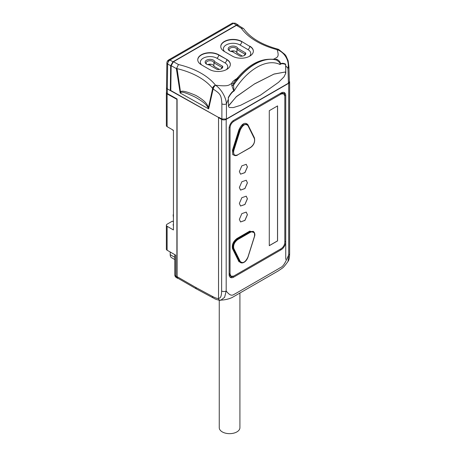 <?xml version="1.0" encoding="UTF-8"?>
<svg xmlns="http://www.w3.org/2000/svg" width="456" height="456" viewBox="0 0 456 456"><rect width="100%" height="100%" fill="white"/><g stroke="black" fill="none" stroke-linecap="round" stroke-linejoin="round"><path stroke-width="0.68" d="M196.314 288.865L177.76 278.154L177.088 276.661L177.088 99.436L167.13 93.919L167.13 126.654L173.434 130.296L173.434 229.949L167.13 226.307L167.13 250.224L175.737 255.195L175.737 276.108A3.255 1.881 120 0 0 176.409 277.601A3.255 3.255 0 0 1 174.785 274.78A3.255 1.881 0 0 0 175.737 276.108L176.888 276.775A3.255 1.881 120 0 0 177.561 278.263A3.255 1.881 120 0 0 178.216 278.416M196.285 288.847L195.624 287.365L177.088 276.661M176.888 99.55L176.888 276.775M218.532 298.452C217.335 298.634 215.306 297.956 212.439 296.406A3.255 1.881 -61.7 0 0 213.157 297.922L213.157 297.922C214.32 298.298 214.246 299.136 219.741 300.339L220.1 300.327C219.142 300.47 218.618 299.843 218.532 298.452L218.532 117.437L170.299 90.544L170.789 90.259M177.088 99.436L177.088 98.98L167.284 93.52L167.66 64.022A2.605 1.476 0.9 0 1 166.862 62.939L166.862 62.939A2.605 1.476 0.9 0 0 166.862 62.939L166.491 87.791L167.284 88.869L170.299 90.544L170.669 65.704L172.972 61.765L236.493 25.086L233.557 23.33L235.216 23.188L238.14 24.932L236.493 25.086M166.491 92.391A2.605 1.505 0 0 0 166.366 92.853A2.605 1.505 0 0 0 167.13 93.919M167.13 250.224A2.605 1.505 180 0 1 166.366 249.164L166.366 225.247A2.605 1.505 0 0 0 167.13 226.307M173.434 225.167L172.972 224.899L173.434 224.637M173.434 221.793L172.351 221.166L167.13 224.181A2.605 1.505 0 0 0 166.366 225.247M174.785 257.304L170.208 254.665L170.208 252.003M170.208 254.665A6.612 3.819 120 0 0 171.581 257.691L174.785 259.538M173.434 214.559L173.132 214.839L173.434 217.711M167.13 126.654A2.605 1.505 180 0 1 166.366 125.594L166.366 92.853M239.919 293.043L239.919 427.688A10.334 5.968 180 0 1 236.892 431.906A10.334 5.968 180 0 1 225.635 433.2A10.334 5.968 180 0 1 219.256 427.688L219.256 300.282M221.234 300.088L220.1 300.327M218.532 117.437L170.789 90.527L171.16 65.687L173.462 61.748L236.464 25.371L238.106 25.217L243.749 28.745C250.333 37.871 261.727 44.677 277.932 49.168A3.255 1.106 -75.2 0 1 278.057 49.225M219 117.409L218.544 117.671L218.544 298.207C218.606 299.575 219.131 300.202 220.111 300.082M285.741 259.413L285.741 95.617A6.509 3.756 120 0 0 284.396 92.636A6.509 3.756 120 0 0 281.141 92.961L233.728 120.333A6.509 3.756 120 0 0 229.129 128.301L229.129 274.461A6.509 3.756 120 0 0 230.474 277.442A6.509 3.756 120 0 0 233.728 277.117L281.141 249.745A6.509 3.756 120 0 0 285.741 241.777L284.823 241.241M167.284 93.52A2.605 1.505 180 0 1 166.491 92.437L166.491 87.797M170.669 65.704L167.66 64.022C167.808 62.347 168.566 61.024 169.928 60.067L233.557 23.33A2.605 1.505 60 0 0 232.252 23.199L235.21 23.182M238.636 25.536L238.14 24.932M288.431 83.191L287.987 68.297A3.255 1.875 -1.7 0 0 288.939 66.918L289.383 81.835L288.431 83.191L226.438 118.987L221.872 119.01L218.789 117.289M212.866 88.361L213.112 89.074L208.66 108.893L208.443 107.667L212.638 88.492L215.363 85.255A3.255 2.417 141.7 0 0 212.576 88.407L212.638 88.492M180.901 92.579L180.148 92.995L176.347 68.577L176.7 68.195L177.059 68.651L180.547 92.118C181.015 90.185 186.105 91.28 195.806 95.401C207.377 102.024 207.394 105.518 208.443 107.667L208.101 107.741L208.66 108.893L180.148 92.995L180.547 92.118L180.901 92.579C181.454 91.342 186.156 92.819 195.02 97.008C206.363 103.489 206.807 105.792 208.101 107.741M173.462 61.748L178.473 64.535L176.7 68.195M236.767 78.626L236.345 78.871C233.187 80.9 231.699 82.416 231.882 83.431C228.673 84.776 229.773 86.834 215.545 85.209C221.268 88.966 226.159 97.704 226.432 103.837L226.438 118.987M228.325 97.897C230.645 93.947 232.554 91.667 234.053 91.069A47.846 28.101 -60.9 0 1 280.03 64.524L280.263 63.925C281.643 63.002 283.421 63.07 285.604 64.125L285.69 65.789L287.987 68.297C289.52 61.03 284.852 52.32 277.105 49.67C279.967 58.111 276.131 57.285 274.022 59.098L272.939 59.194M209.407 69.426L201.352 64.775A12.272 7.085 180 0 1 197.756 59.77A12.272 7.085 180 0 1 205.331 53.221A12.272 7.085 180 0 1 218.703 54.76L226.757 59.411A12.272 7.085 180 0 1 230.348 64.421A12.272 7.085 180 0 1 222.779 70.965A12.272 7.085 180 0 1 209.407 69.426M249.768 46.124A12.272 7.085 180 0 1 253.365 51.135A12.272 7.085 180 0 1 245.79 57.678A12.272 7.085 180 0 1 232.417 56.139L224.363 51.488A12.272 7.085 180 0 1 220.772 46.483A12.272 7.085 180 0 1 228.342 39.934A12.272 7.085 180 0 1 241.714 41.473L249.768 46.387A12.272 7.085 180 0 1 253.365 51.266M285.752 72.88L285.627 64.541C283.153 63.475 281.289 63.469 280.03 64.524L280.03 63.948A2.605 0.496 7 0 1 280.263 63.925C280.668 62.518 279.613 60.996 277.094 59.371L274.056 59.371M276.872 59.297L276.393 59.998L275.669 59.742C261.596 57.182 247.927 64.376 234.652 81.328L233.774 82.827L233.506 84.759L234.053 91.069L233.734 90.79C232.292 91.485 230.48 93.719 228.302 97.481L228.496 106.305L229.203 107.496L233.312 107.582L240.563 105.319L260.387 95.207L278.559 82.308L283.951 76.916L285.804 73.222L285.69 65.789M277.071 49.647L277.105 49.67A3.255 1.909 -59.1 0 1 278.776 49.533L278.257 49.254L277.071 49.647A70.423 40.658 180 0 1 241.304 28.261L243.282 28.312M277.174 49.567A3.255 1.106 -75.2 0 1 277.932 49.168L278.257 49.254M229.197 107.491L233.312 107.576L240.568 105.307L260.387 95.19L278.553 82.302L283.94 76.91L285.792 73.216L285.08 72.025L273.891 74.134L254.3 84.069L236.134 96.86L228.496 106.088M285.08 72.025L274.016 74.049L254.665 83.813L236.51 96.49L228.49 105.843M233.774 82.827A2.605 2.12 -173.8 0 1 231.882 83.431L231.796 85.528L233.734 90.79A2.605 1.619 148.6 0 1 233.962 90.544M231.762 85.34A2.605 1.465 157.9 0 0 233.506 84.759A50.445 29.629 -60.9 0 1 276.393 59.998L277.094 59.371M238.186 77.771L234.652 81.328M280.03 63.948C280.4 63.27 279.283 61.999 276.672 60.124A50.445 29.629 -60.9 0 0 233.603 84.993A2.605 1.442 160.6 0 1 231.796 85.528M178.473 64.535A70.423 40.658 180 0 1 215.511 85.192L215.363 85.255M209.338 64.951A4.879 2.816 180 0 1 206.574 64.153A4.879 2.816 180 0 1 207.845 59.639A4.879 2.816 180 0 1 214.861 61.759L222.676 66.274A4.685 2.707 180 0 1 221.394 68.725A4.685 2.707 180 0 1 217.153 69.46L209.783 65.208M214.861 61.759L213.927 62.814L221.764 67.34A3.711 2.143 180 0 1 221.793 67.608A3.711 2.143 180 0 1 221.012 68.924M206.956 64.353A3.904 2.257 180 0 1 206.123 62.956A3.904 2.257 180 0 1 209.902 60.705A3.904 2.257 180 0 1 213.927 62.814L213.927 66.268L219.364 69.415M222.676 66.274L221.764 67.876M209.201 64.94A13.834 7.986 180 0 1 210.946 64.222A3.904 2.257 0 0 1 213.927 66.268M207.651 64.621A3.904 2.257 180 0 1 210.946 64.222M230.662 51.334A3.904 2.257 180 0 1 233.962 50.935A13.834 7.986 180 0 0 232.218 51.653M242.381 56.128L236.938 52.981A3.904 2.257 0 0 0 233.962 50.935M232.794 51.921L232.349 51.665A4.879 2.816 180 0 1 229.59 50.867A4.879 2.816 180 0 1 230.856 46.352A4.879 2.816 180 0 1 237.872 48.473L236.938 49.527L244.775 54.053A3.711 2.143 180 0 1 244.804 54.321A3.711 2.143 180 0 1 244.023 55.638M244.775 54.589L245.687 52.987A4.685 2.707 180 0 1 244.41 55.438A4.685 2.707 180 0 1 240.164 56.173L232.349 51.665M236.938 52.981L236.938 49.527A3.904 2.257 180 0 0 232.919 47.418A3.904 2.257 180 0 0 229.134 49.67A3.904 2.257 180 0 0 229.972 51.066M237.872 48.473L245.687 52.987M288.682 83.288L226.187 119.369L226.187 290.991C231.386 297.682 233.221 294.616 235.513 293.601L278.707 268.664C281.523 266.526 282.971 268.578 288.682 254.91A3.255 1.881 0 0 0 289.634 253.582C289.6 257.458 289.07 260.068 288.032 261.408L288.682 254.91L288.682 83.288A3.255 1.881 0 0 0 289.634 81.96A3.255 1.881 0 0 0 289.366 81.214M218.544 117.671L221.627 119.392A3.255 1.881 0 0 0 226.187 119.369M221.627 119.392L221.627 291.013A3.255 1.881 180 0 0 226.187 290.991L224.62 297.295L220.955 300.111M221.627 291.013C221.536 296.138 220.505 298.537 218.544 298.207M284.59 94.797A6.509 3.756 120 0 0 283.769 92.391M229.949 277.02A6.509 3.756 120 0 0 232.417 276.547M172.14 129.55L173.434 130.695M230.046 273.942L231.129 276.325L233.728 276.068L281.141 248.697C283.375 247.152 284.601 245.026 284.823 242.318L284.823 96.148L283.74 93.765L281.141 94.021L233.728 121.393C231.494 122.938 230.269 125.064 230.046 127.771L230.046 273.942L229.129 273.406M269.285 245.687L277.573 240.899L277.573 105.9L269.285 110.688L269.285 245.687M247.42 166.913L246.24 164.308L241.851 165.836L239.366 171.564L240.546 174.169L244.935 172.647L247.42 166.913M247.42 182.845L246.24 180.234L241.851 181.762L239.366 187.496L240.546 190.101L244.935 188.579L247.42 182.845M247.42 198.776L246.24 196.165L241.851 197.693L239.366 203.422L240.546 206.032L244.935 204.505L247.42 198.776M247.42 214.702L246.24 212.097L241.851 213.625L239.366 219.353L240.546 221.958L244.935 220.436L247.42 214.702M229.129 274.01L230.16 275.766L231.129 276.325M283.74 93.765L282.777 93.206L280.742 93.189M269.285 245.619L277.516 240.865L277.516 105.934M240.517 174.152L244.895 172.59L247.363 166.879L246.211 164.291M240.517 190.084L244.895 188.522L247.363 182.81L246.211 180.217M240.517 206.015L244.895 204.453L247.363 198.742L246.211 196.148M240.517 221.941L244.895 220.379L247.363 214.668L246.211 212.08M254.499 232.765L249.763 231.106L237.029 238.459C233.25 241.349 231.739 244.747 232.486 248.645L233.158 248.554L239.634 261.607L240.54 262.622M254.408 236.516L254.408 236.516C255.041 232.406 253.724 230.981 250.464 232.252L250.139 231.699L237.405 239.047C233.888 241.743 232.475 244.912 233.158 248.554L233.78 248.429L240.249 261.47C242.814 263.773 245.379 262.291 247.939 257.03L254.408 236.516M254.499 138.265L254.305 137.621L254.328 138.117M254.305 137.621L247.825 124.562C244.872 121.912 241.919 123.616 238.961 129.675L232.486 150.218L233.158 150.406L234.173 155.308M233.78 150.56C233.147 154.675 234.464 156.095 237.73 154.823L250.464 147.47C253.724 144.974 255.041 142.033 254.408 138.647L247.939 125.605C245.379 123.308 242.814 124.784 240.249 130.046L233.78 150.56L233.158 150.406L239.577 129.846L233.101 150.372L234.145 155.291M254.408 138.647L254.385 138.151M212.439 296.406L195.624 287.365M168.087 61.127L231.716 24.39M166.862 62.939C166.89 61.748 167.477 60.745 168.623 59.935L168.623 59.935A2.605 1.505 60 0 1 169.928 60.067L172.972 61.765M213.112 89.074L213.288 89.171C220.516 93.85 221.314 95.161 221.872 103.86L221.872 119.01M171.16 65.687L176.347 68.577M215.511 85.192L215.545 85.209A3.255 1.847 119.1 0 0 213.288 89.171M241.304 28.261L236.464 25.371M288.939 66.918L288.141 60.728L286.06 56.031L284.88 54.435L278.776 49.533M228.388 99.203L226.432 103.837A3.255 1.813 180 0 1 221.872 103.86M177.059 68.651A67.18 38.788 180 0 1 212.576 88.407M201.66 64.957A9.667 5.58 180 0 1 204.134 57.735A9.667 5.58 180 0 1 216.862 58.214L224.916 62.865A9.667 5.58 180 0 1 226.461 69.597M224.916 62.865A2.605 1.505 120 0 0 226.757 59.673A12.272 7.085 180 0 1 230.348 64.552M216.862 58.214A2.605 1.505 120 0 0 218.703 55.022L226.757 59.411M197.756 59.901A12.272 7.085 180 0 1 205.439 53.466A12.272 7.085 180 0 1 218.703 55.022L218.703 54.76M224.677 51.67A9.667 5.58 180 0 1 227.151 44.449A9.667 5.58 180 0 1 239.873 44.927L247.927 49.579A9.667 5.58 180 0 1 249.472 56.31M247.927 49.579A2.605 1.505 120 0 0 249.768 46.387L241.714 41.473M239.873 44.927A2.605 1.505 120 0 0 241.714 41.735A12.272 7.085 180 0 0 228.45 40.179A12.272 7.085 180 0 0 220.772 46.615M285.741 95.617L284.658 94.99M281.141 249.745L280.229 249.221M233.728 277.117L232.663 276.501M232.486 248.645L238.961 261.71L242.347 262.947M238.961 261.71A0.456 0.348 153.6 0 1 239.577 261.573L240.511 262.605M232.486 150.218L232.765 154.692L235.974 155.633M280.218 93.491L281.141 94.021M232.891 120.908L233.728 121.393M229.203 127.287L230.046 127.771M253.314 231.363L250.082 231.665L237.348 239.012C233.831 241.708 232.412 244.878 233.101 248.52L239.634 261.607A0.456 0.348 153.6 0 0 240.249 261.47M249.763 231.106L250.139 231.699L253.285 231.346M237.029 238.459L237.73 239.605C234.464 242.102 233.147 245.043 233.78 248.429M250.464 232.252L237.73 239.605M238.961 129.675L239.577 129.846L242.888 124.915L246.947 124.055M247.939 125.605A0.456 0.348 -26.4 0 0 247.91 125.098L246.975 124.066L242.945 124.95L239.634 129.88L240.249 130.046M250.464 147.47L250.367 147.681C253.758 145.31 255.138 142.175 254.511 138.293L248.024 125.218L246.918 124.038M237.73 154.823L250.367 147.681M174.785 274.78L174.785 254.642M177.561 278.263L176.409 277.601M213.157 297.922L196.325 288.87M168.623 59.935L232.252 23.199M288.027 261.413C285.41 265.067 283.569 267.273 282.503 268.031L278.337 270.858L232.115 297.529C228.684 299.085 224.968 299.945 220.978 300.111L219.752 300.099M289.634 253.582L289.634 81.96M240.568 262.639C242.028 263.465 245.932 262.855 248.053 256.984L254.522 236.464C255.235 234.549 254.841 232.856 253.342 231.38M234.207 155.325C235.319 155.815 236.464 155.718 237.633 155.034"/></g></svg>
